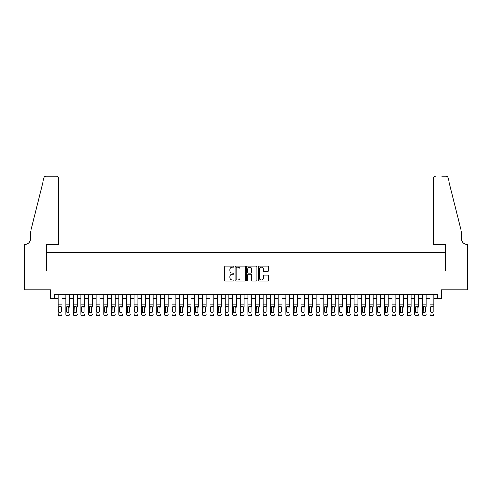 <?xml version="1.0" encoding="UTF-8"?>
<svg xmlns="http://www.w3.org/2000/svg" width="492" height="492" viewBox="0 0 492 492"><rect width="100%" height="100%" fill="white"/><g stroke="black" fill="none" stroke-linecap="round" stroke-linejoin="round"><path stroke-width="0.74" d="M233.86 266.695A0.523 0.523 0 0 0 233.337 266.172L225.428 266.172A0.744 0.744 0 0 0 224.684 266.916L224.684 280.323A0.744 0.744 0 0 0 225.428 281.067L233.337 281.067A0.523 0.523 0 0 0 233.86 280.545A0.523 0.523 0 0 0 233.337 280.022L232.316 280.022A2.386 2.386 0 0 1 229.93 277.642L229.93 276.522A2.386 2.386 0 0 1 232.316 274.142L233.337 274.142A0.523 0.523 0 0 0 233.86 273.62A0.523 0.523 0 0 0 233.337 273.097L232.316 273.097A2.386 2.386 0 0 1 229.93 270.711L229.93 269.598A2.386 2.386 0 0 1 232.316 267.211L233.337 267.211A0.523 0.523 0 0 0 233.86 266.695M267.765 271.424A0.744 0.744 0 0 0 268.509 270.674L268.509 266.916A0.744 0.744 0 0 0 267.765 266.172L258.976 266.172A0.744 0.744 0 0 0 258.232 266.916L258.232 280.323A0.744 0.744 0 0 0 258.976 281.067L267.765 281.067A0.744 0.744 0 0 0 268.509 280.323L268.509 275.778A0.744 0.744 0 0 0 267.765 275.034L264.007 275.034A0.744 0.744 0 0 0 263.257 275.778L263.257 278.029A1.993 1.993 0 0 1 261.27 280.022A1.993 1.993 0 0 1 259.278 278.029L259.278 269.204A1.993 1.993 0 0 1 261.27 267.211A1.993 1.993 0 0 1 263.257 269.204L263.257 270.674A0.744 0.744 0 0 0 264.007 271.424L267.765 271.424M54.421 298.275L54.421 294.48L437.579 294.48L437.579 298.275L441.373 298.275L441.373 289.929L467.363 289.929L467.363 270.963L445.549 270.963L445.549 252.753L46.451 252.753L46.451 270.963L24.637 270.963L24.637 289.929L50.627 289.929L50.627 298.275L58.21 298.275M245.348 266.916A0.744 0.744 0 0 0 244.604 266.172L235.816 266.172A0.744 0.744 0 0 0 235.071 266.916L235.071 280.323A0.744 0.744 0 0 0 235.816 281.067L244.604 281.067A0.744 0.744 0 0 0 245.348 280.323L245.348 266.916M247.396 266.172L256.184 266.172A0.744 0.744 0 0 1 256.929 266.916L256.929 280.323A0.744 0.744 0 0 1 256.184 281.067L252.421 281.067A0.744 0.744 0 0 1 251.676 280.323L251.676 274.887A0.744 0.744 0 0 0 250.932 274.142L248.442 274.142A0.744 0.744 0 0 0 247.691 274.887L247.691 280.545A0.523 0.523 0 0 1 247.175 281.067A0.523 0.523 0 0 1 246.652 280.545L246.652 266.916A0.744 0.744 0 0 1 247.396 266.172M62.004 298.275L65.799 298.275M69.593 298.275L73.388 298.275M77.183 298.275L80.977 298.275M84.765 298.275L88.56 298.275M92.355 298.275L96.149 298.275M99.944 298.275L103.738 298.275M107.533 298.275L111.321 298.275M115.116 298.275L118.91 298.275M122.705 298.275L126.499 298.275M130.294 298.275L134.088 298.275M137.877 298.275L141.671 298.275M145.466 298.275L149.26 298.275M153.055 298.275L156.85 298.275M160.644 298.275L164.433 298.275M168.227 298.275L172.022 298.275M175.816 298.275L179.611 298.275M183.405 298.275L187.2 298.275M190.994 298.275L194.783 298.275M198.577 298.275L202.372 298.275M206.166 298.275L209.961 298.275M213.756 298.275L217.55 298.275M221.338 298.275L225.133 298.275M228.928 298.275L232.722 298.275M236.517 298.275L240.311 298.275M244.106 298.275L247.894 298.275M251.689 298.275L255.483 298.275M259.278 298.275L263.072 298.275M266.867 298.275L270.661 298.275M274.45 298.275L278.244 298.275M282.039 298.275L285.834 298.275M289.628 298.275L293.423 298.275M297.217 298.275L301.006 298.275M304.8 298.275L308.595 298.275M312.389 298.275L316.184 298.275M319.978 298.275L323.773 298.275M327.567 298.275L331.356 298.275M335.15 298.275L338.945 298.275M342.739 298.275L346.534 298.275M350.329 298.275L354.123 298.275M357.912 298.275L361.706 298.275M365.501 298.275L369.295 298.275M373.09 298.275L376.884 298.275M380.679 298.275L384.467 298.275M388.262 298.275L392.056 298.275M395.851 298.275L399.645 298.275M403.44 298.275L407.235 298.275M411.023 298.275L414.817 298.275M418.612 298.275L422.407 298.275M426.201 298.275L429.996 298.275M433.79 298.275L437.579 298.275M236.634 267.211A0.523 0.523 0 0 0 236.111 267.734L236.111 279.499A0.523 0.523 0 0 0 236.634 280.022L237.716 280.022A2.386 2.386 0 0 0 240.096 277.642L240.096 269.598A2.386 2.386 0 0 0 237.716 267.211L236.634 267.211M251.676 269.241A1.993 1.993 0 0 0 249.684 267.248A1.993 1.993 0 0 0 247.691 269.241L247.691 272.353A0.744 0.744 0 0 0 248.442 273.097L250.932 273.097A0.744 0.744 0 0 0 251.676 272.353L251.676 269.241M58.21 294.48L58.21 314.136A1.519 1.507 -0 0 0 59.729 315.643L60.491 315.643A1.519 1.507 -0 0 0 62.004 314.136L62.004 314.376A1.519 1.507 180 0 1 60.491 315.882L60.491 315.643M62.004 307.106L62.004 294.48M61.322 311.424L61.322 307.432L61.322 311.424A1.212 1.205 180 0 1 60.11 312.629A1.212 1.205 180 0 0 61.322 311.424M58.892 311.664L58.892 311.424A1.212 1.205 180 0 0 60.11 312.629M59.477 306.387L58.892 307.334M60.744 306.387L60.11 306.208L61.322 307.432M59.729 315.643L60.491 315.882M59.729 315.882A1.519 1.507 180 0 1 58.21 314.376L58.21 314.136M58.21 306.873L59.028 306.873L58.892 311.424M59.028 306.873L60.11 306.208M58.782 244.407L58.782 178.399A2.276 2.276 0 0 0 56.506 176.118L46.15 176.118A2.276 2.276 0 0 0 43.936 177.852L30.326 233.023L30.326 239.094A5.314 5.314 0 0 1 25.018 244.407L24.6 244.407L24.6 270.963L46.34 270.963L46.34 244.407L58.782 244.407L58.782 178.399C58.634 177.022 57.878 176.265 56.506 176.118L50.209 176.118M43.936 177.852C44.52 176.603 44.52 176.603 43.936 177.852C44.52 176.603 44.52 176.603 43.936 177.852M30.326 239.094A5.314 5.314 0 0 1 25.018 244.407M433.218 244.407L433.218 178.399L433.218 244.407L445.66 244.407L445.66 270.963L467.4 270.963L467.4 244.407L466.982 244.407A5.314 5.314 0 0 1 461.674 239.094A5.314 5.314 0 0 0 466.982 244.407M457.498 216.105L448.064 177.852L461.674 233.023L461.674 239.094M441.791 176.118L445.85 176.118A2.276 2.276 0 0 1 448.064 177.852C447.48 176.603 447.48 176.603 448.064 177.852C447.48 176.603 447.48 176.603 448.064 177.852M435.494 176.118A2.276 2.276 0 0 0 433.218 178.399C433.366 177.022 434.122 176.265 435.494 176.118M65.799 294.48L65.799 314.136A1.519 1.507 -0 0 0 67.318 315.643L68.074 315.643A1.519 1.507 -0 0 0 69.593 314.136L69.593 314.376A1.519 1.507 180 0 1 68.074 315.882L68.074 315.643M69.593 307.106L69.593 294.48M68.911 311.424L68.911 307.432L68.911 311.424A1.212 1.205 180 0 1 67.699 312.629A1.212 1.205 180 0 0 68.911 311.424M66.481 311.664L66.481 311.424A1.212 1.205 180 0 0 67.699 312.629M67.066 306.387L66.481 307.334M68.333 306.387L67.699 306.208L68.911 307.432M73.388 294.48L73.388 314.136A1.519 1.507 -0 0 0 74.907 315.643L75.663 315.643A1.519 1.507 -0 0 0 77.183 314.136L77.183 314.376A1.519 1.507 180 0 1 75.663 315.882L75.663 315.643M77.183 307.106L77.183 294.48M76.5 311.424L76.5 307.432L76.5 311.424A1.212 1.205 180 0 1 75.282 312.629A1.212 1.205 180 0 0 76.5 311.424M74.071 311.664L74.071 311.424A1.212 1.205 180 0 0 75.282 312.629M74.649 306.387L74.071 307.334M75.916 306.387L75.282 306.208L76.5 307.432M80.977 294.48L80.977 314.136A1.519 1.507 -0 0 0 82.49 315.643L83.253 315.643A1.519 1.507 -0 0 0 84.765 314.136L84.765 314.376A1.519 1.507 180 0 1 83.253 315.882L83.253 315.643M84.765 307.106L84.765 294.48M84.083 311.424L84.083 307.432L84.083 311.424A1.212 1.205 180 0 1 82.871 312.629A1.212 1.205 180 0 0 84.083 311.424M81.66 311.664L81.66 311.424A1.212 1.205 180 0 0 82.871 312.629M82.238 306.387L81.66 307.334M83.505 306.387L82.871 306.208L84.083 307.432M88.56 294.48L88.56 314.136A1.519 1.507 -0 0 0 90.079 315.643L90.835 315.643A1.519 1.507 -0 0 0 92.355 314.136L92.355 314.376A1.519 1.507 180 0 1 90.835 315.882L90.835 315.643M92.355 307.106L92.355 294.48M91.672 311.424L91.672 307.432L91.672 311.424A1.212 1.205 180 0 1 90.46 312.629A1.212 1.205 180 0 0 91.672 311.424M89.243 311.664L89.243 311.424A1.212 1.205 180 0 0 90.46 312.629M89.827 306.387L89.243 307.334M91.094 306.387L90.46 306.208L91.672 307.432M67.318 315.643L68.074 315.882M67.318 315.882A1.519 1.507 180 0 1 65.799 314.376L65.799 314.136M65.799 306.873L66.617 306.873L66.481 311.424M66.617 306.873L67.699 306.208M74.907 315.643L75.663 315.882M74.907 315.882A1.519 1.507 180 0 1 73.388 314.376L73.388 314.136M73.388 306.873L74.206 306.873L74.071 311.424M74.206 306.873L75.282 306.208M82.49 315.643L83.253 315.882M82.49 315.882A1.519 1.507 180 0 1 80.977 314.376L80.977 314.136M80.977 306.873L81.789 306.873L81.66 311.424M81.789 306.873L82.871 306.208M90.079 315.643L90.835 315.882M90.079 315.882A1.519 1.507 180 0 1 88.56 314.376L88.56 314.136M88.56 306.873L89.378 306.873L89.243 311.424M89.378 306.873L90.46 306.208M96.149 294.48L96.149 314.136A1.519 1.507 -0 0 0 97.668 315.643L98.425 315.643A1.519 1.507 -0 0 0 99.944 314.136L99.944 314.376A1.519 1.507 180 0 1 98.425 315.882L98.425 315.643M99.944 307.106L99.944 294.48M99.261 311.424L99.261 307.432L99.261 311.424A1.212 1.205 180 0 1 98.043 312.629A1.212 1.205 180 0 0 99.261 311.424M96.832 311.664L96.832 311.424A1.212 1.205 180 0 0 98.043 312.629M97.41 306.387L96.832 307.334M98.677 306.387L98.043 306.208L99.261 307.432M97.668 315.643L98.425 315.882M97.668 315.882A1.519 1.507 180 0 1 96.149 314.376L96.149 314.136M96.149 306.873L96.967 306.873L96.832 311.424M96.967 306.873L98.043 306.208M103.738 294.48L103.738 314.136A1.519 1.507 -0 0 0 105.251 315.643L106.014 315.643A1.519 1.507 -0 0 0 107.533 314.136L107.533 314.376A1.519 1.507 180 0 1 106.014 315.882L106.014 315.643M107.533 307.106L107.533 294.48M106.85 311.424L106.85 307.432L106.85 311.424A1.212 1.205 180 0 1 105.632 312.629A1.212 1.205 180 0 0 106.85 311.424M104.421 311.664L104.421 311.424A1.212 1.205 180 0 0 105.632 312.629M104.999 306.387L104.421 307.334M106.266 306.387L105.632 306.208L106.85 307.432M105.251 315.643L106.014 315.882M105.251 315.882A1.519 1.507 180 0 1 103.738 314.376L103.738 314.136M103.738 306.873L104.556 306.873L104.421 311.424M104.556 306.873L105.632 306.208M111.321 294.48L111.321 314.136A1.519 1.507 -0 0 0 112.84 315.643L113.603 315.643A1.519 1.507 -0 0 0 115.116 314.136L115.116 314.376A1.519 1.507 180 0 1 113.603 315.882L113.603 315.643M115.116 307.106L115.116 294.48M114.433 311.424L114.433 307.432L114.433 311.424A1.212 1.205 180 0 1 113.221 312.629A1.212 1.205 180 0 0 114.433 311.424M112.004 311.664L112.004 311.424A1.212 1.205 180 0 0 113.221 312.629M112.588 306.387L112.004 307.334M113.855 306.387L113.221 306.208L114.433 307.432M112.84 315.643L113.603 315.882M112.84 315.882A1.519 1.507 180 0 1 111.321 314.376L111.321 314.136M111.321 306.873L112.139 306.873L112.004 311.424M112.139 306.873L113.221 306.208M118.91 294.48L118.91 314.136A1.519 1.507 -0 0 0 120.429 315.643L121.186 315.643A1.519 1.507 -0 0 0 122.705 314.136L122.705 314.376A1.519 1.507 180 0 1 121.186 315.882L121.186 315.643M122.705 307.106L122.705 294.48M122.022 311.424L122.022 307.432L122.022 311.424A1.212 1.205 180 0 1 120.811 312.629A1.212 1.205 180 0 0 122.022 311.424M119.593 311.664L119.593 311.424A1.212 1.205 180 0 0 120.811 312.629M120.177 306.387L119.593 307.334M121.444 306.387L120.811 306.208L122.022 307.432M120.429 315.643L121.186 315.882M120.429 315.882A1.519 1.507 180 0 1 118.91 314.376L118.91 314.136M118.91 306.873L119.728 306.873L119.593 311.424M119.728 306.873L120.811 306.208M126.499 294.48L126.499 314.136A1.519 1.507 -0 0 0 128.018 315.643L128.775 315.643A1.519 1.507 -0 0 0 130.294 314.136L130.294 314.376A1.519 1.507 180 0 1 128.775 315.882L128.775 315.643M130.294 307.106L130.294 294.48M129.611 311.424L129.611 307.432L129.611 311.424A1.212 1.205 180 0 1 128.394 312.629A1.212 1.205 180 0 0 129.611 311.424M127.182 311.664L127.182 311.424A1.212 1.205 180 0 0 128.394 312.629M127.76 306.387L127.182 307.334M129.027 306.387L128.394 306.208L129.611 307.432M128.018 315.643L128.775 315.882M128.018 315.882A1.519 1.507 180 0 1 126.499 314.376L126.499 314.136M126.499 306.873L127.317 306.873L127.182 311.424M127.317 306.873L128.394 306.208M134.088 294.48L134.088 314.136A1.519 1.507 -0 0 0 135.601 315.643L136.364 315.643A1.519 1.507 -0 0 0 137.877 314.136L137.877 314.376A1.519 1.507 180 0 1 136.364 315.882L136.364 315.643M137.877 307.106L137.877 294.48M137.194 311.424L137.194 307.432L137.194 311.424A1.212 1.205 180 0 1 135.983 312.629A1.212 1.205 180 0 0 137.194 311.424M134.771 311.664L134.771 311.424A1.212 1.205 180 0 0 135.983 312.629M135.349 306.387L134.771 307.334M136.616 306.387L135.983 306.208L137.194 307.432M135.601 315.643L136.364 315.882M135.601 315.882A1.519 1.507 180 0 1 134.088 314.376L134.088 314.136M134.088 306.873L134.9 306.873L134.771 311.424M134.9 306.873L135.983 306.208M141.671 294.48L141.671 314.136A1.519 1.507 -0 0 0 143.19 315.643L143.947 315.643A1.519 1.507 -0 0 0 145.466 314.136L145.466 314.376A1.519 1.507 180 0 1 143.947 315.882L143.947 315.643M145.466 307.106L145.466 294.48M144.783 311.424L144.783 307.432L144.783 311.424A1.212 1.205 180 0 1 143.572 312.629A1.212 1.205 180 0 0 144.783 311.424M142.354 311.664L142.354 311.424A1.212 1.205 180 0 0 143.572 312.629M142.938 306.387L142.354 307.334M144.205 306.387L143.572 306.208L144.783 307.432M143.19 315.643L143.947 315.882M143.19 315.882A1.519 1.507 180 0 1 141.671 314.376L141.671 314.136M141.671 306.873L142.489 306.873L142.354 311.424M142.489 306.873L143.572 306.208M149.26 294.48L149.26 314.136A1.519 1.507 -0 0 0 150.78 315.643L151.536 315.643A1.519 1.507 -0 0 0 153.055 314.136L153.055 314.376A1.519 1.507 180 0 1 151.536 315.882L151.536 315.643M153.055 307.106L153.055 294.48M152.372 311.424L152.372 307.432L152.372 311.424A1.212 1.205 180 0 1 151.155 312.629A1.212 1.205 180 0 0 152.372 311.424M149.943 311.664L149.943 311.424A1.212 1.205 180 0 0 151.155 312.629M150.521 306.387L149.943 307.334M151.788 306.387L151.155 306.208L152.372 307.432M150.78 315.643L151.536 315.882M150.78 315.882A1.519 1.507 180 0 1 149.26 314.376L149.26 314.136M149.26 306.873L150.078 306.873L149.943 311.424M150.078 306.873L151.155 306.208M156.85 294.48L156.85 314.136A1.519 1.507 -0 0 0 158.369 315.643L159.125 315.643A1.519 1.507 -0 0 0 160.644 314.136L160.644 314.376A1.519 1.507 180 0 1 159.125 315.882L159.125 315.643M160.644 307.106L160.644 294.48M159.962 311.424L159.962 307.432L159.962 311.424A1.212 1.205 180 0 1 158.744 312.629A1.212 1.205 180 0 0 159.962 311.424M157.532 311.664L157.532 311.424A1.212 1.205 180 0 0 158.744 312.629M158.11 306.387L157.532 307.334M159.377 306.387L158.744 306.208L159.962 307.432M158.369 315.643L159.125 315.882M158.369 315.882A1.519 1.507 180 0 1 156.85 314.376L156.85 314.136M156.85 306.873L157.668 306.873L157.532 311.424M157.668 306.873L158.744 306.208M164.433 294.48L164.433 314.136A1.519 1.507 -0 0 0 165.952 315.643L166.714 315.643A1.519 1.507 -0 0 0 168.227 314.136L168.227 314.376A1.519 1.507 180 0 1 166.714 315.882L166.714 315.643M168.227 307.106L168.227 294.48M167.544 311.424L167.544 307.432L167.544 311.424A1.212 1.205 180 0 1 166.333 312.629A1.212 1.205 180 0 0 167.544 311.424M165.121 311.664L165.121 311.424A1.212 1.205 180 0 0 166.333 312.629M165.699 306.387L165.121 307.334M166.966 306.387L166.333 306.208L167.544 307.432M165.952 315.643L166.714 315.882M165.952 315.882A1.519 1.507 180 0 1 164.433 314.376L164.433 314.136M164.433 306.873L165.25 306.873L165.121 311.424M165.25 306.873L166.333 306.208M172.022 294.48L172.022 314.136A1.519 1.507 -0 0 0 173.541 315.643L174.297 315.643A1.519 1.507 -0 0 0 175.816 314.136L175.816 314.376A1.519 1.507 180 0 1 174.297 315.882L174.297 315.643M175.816 307.106L175.816 294.48M175.134 311.424L175.134 307.432L175.134 311.424A1.212 1.205 180 0 1 173.922 312.629A1.212 1.205 180 0 0 175.134 311.424M172.704 311.664L172.704 311.424A1.212 1.205 180 0 0 173.922 312.629M173.289 306.387L172.704 307.334M174.555 306.387L173.922 306.208L175.134 307.432M173.541 315.643L174.297 315.882M173.541 315.882A1.519 1.507 180 0 1 172.022 314.376L172.022 314.136M172.022 306.873L172.84 306.873L172.704 311.424M172.84 306.873L173.922 306.208M179.611 294.48L179.611 314.136A1.519 1.507 -0 0 0 181.13 315.643L181.886 315.643A1.519 1.507 -0 0 0 183.405 314.136L183.405 314.376A1.519 1.507 180 0 1 181.886 315.882L181.886 315.643M183.405 307.106L183.405 294.48M182.723 311.424L182.723 307.432L182.723 311.424A1.212 1.205 180 0 1 181.505 312.629A1.212 1.205 180 0 0 182.723 311.424M180.293 311.664L180.293 311.424A1.212 1.205 180 0 0 181.505 312.629M180.871 306.387L180.293 307.334M182.138 306.387L181.505 306.208L182.723 307.432M181.13 315.643L181.886 315.882M181.13 315.882A1.519 1.507 180 0 1 179.611 314.376L179.611 314.136M179.611 306.873L180.429 306.873L180.293 311.424M180.429 306.873L181.505 306.208M187.2 294.48L187.2 314.136A1.519 1.507 -0 0 0 188.713 315.643L189.475 315.643A1.519 1.507 -0 0 0 190.994 314.136L190.994 314.376A1.519 1.507 180 0 1 189.475 315.882L189.475 315.643M190.994 307.106L190.994 294.48M190.306 311.424L190.306 307.432L190.306 311.424A1.212 1.205 180 0 1 189.094 312.629A1.212 1.205 180 0 0 190.306 311.424M187.882 311.664L187.882 311.424A1.212 1.205 180 0 0 189.094 312.629M188.461 306.387L187.882 307.334M189.727 306.387L189.094 306.208L190.306 307.432M188.713 315.643L189.475 315.882M188.713 315.882A1.519 1.507 180 0 1 187.2 314.376L187.2 314.136M187.2 306.873L188.018 306.873L187.882 311.424M188.018 306.873L189.094 306.208M194.783 294.48L194.783 314.136A1.519 1.507 -0 0 0 196.302 315.643L197.058 315.643A1.519 1.507 -0 0 0 198.577 314.136L198.577 314.376A1.519 1.507 180 0 1 197.058 315.882L197.058 315.643M198.577 307.106L198.577 294.48M197.895 311.424L197.895 307.432L197.895 311.424A1.212 1.205 180 0 1 196.683 312.629A1.212 1.205 180 0 0 197.895 311.424M195.465 311.664L195.465 311.424A1.212 1.205 180 0 0 196.683 312.629M196.05 306.387L195.465 307.334M197.317 306.387L196.683 306.208L197.895 307.432M196.302 315.643L197.058 315.882M196.302 315.882A1.519 1.507 180 0 1 194.783 314.376L194.783 314.136M194.783 306.873L195.601 306.873L195.465 311.424M195.601 306.873L196.683 306.208M202.372 294.48L202.372 314.136A1.519 1.507 -0 0 0 203.891 315.643L204.647 315.643A1.519 1.507 -0 0 0 206.166 314.136L206.166 314.376A1.519 1.507 180 0 1 204.647 315.882L204.647 315.643M206.166 307.106L206.166 294.48M205.484 311.424L205.484 307.432L205.484 311.424A1.212 1.205 180 0 1 204.272 312.629A1.212 1.205 180 0 0 205.484 311.424M203.055 311.664L203.055 311.424A1.212 1.205 180 0 0 204.272 312.629M203.639 306.387L203.055 307.334M204.906 306.387L204.272 306.208L205.484 307.432M203.891 315.643L204.647 315.882M203.891 315.882A1.519 1.507 180 0 1 202.372 314.376L202.372 314.136M202.372 306.873L203.19 306.873L203.055 311.424M203.19 306.873L204.272 306.208M209.961 294.48L209.961 314.136A1.519 1.507 -0 0 0 211.48 315.643L212.237 315.643A1.519 1.507 -0 0 0 213.756 314.136L213.756 314.376A1.519 1.507 180 0 1 212.237 315.882L212.237 315.643M213.756 307.106L213.756 294.48M213.073 311.424L213.073 307.432L213.073 311.424A1.212 1.205 180 0 1 211.855 312.629A1.212 1.205 180 0 0 213.073 311.424M210.644 311.664L210.644 311.424A1.212 1.205 180 0 0 211.855 312.629M211.222 306.387L210.644 307.334M212.489 306.387L211.855 306.208L213.073 307.432M211.48 315.643L212.237 315.882M211.48 315.882A1.519 1.507 180 0 1 209.961 314.376L209.961 314.136M209.961 306.873L210.779 306.873L210.644 311.424M210.779 306.873L211.855 306.208M217.55 294.48L217.55 314.136A1.519 1.507 -0 0 0 219.063 315.643L219.826 315.643A1.519 1.507 -0 0 0 221.338 314.136L221.338 314.376A1.519 1.507 180 0 1 219.826 315.882L219.826 315.643M221.338 307.106L221.338 294.48M220.656 311.424L220.656 307.432L220.656 311.424A1.212 1.205 180 0 1 219.444 312.629A1.212 1.205 180 0 0 220.656 311.424M218.233 311.664L218.233 311.424A1.212 1.205 180 0 0 219.444 312.629M218.811 306.387L218.233 307.334M220.078 306.387L219.444 306.208L220.656 307.432M219.063 315.643L219.826 315.882M219.063 315.882A1.519 1.507 180 0 1 217.55 314.376L217.55 314.136M217.55 306.873L218.362 306.873L218.233 311.424M218.362 306.873L219.444 306.208M225.133 294.48L225.133 314.136A1.519 1.507 -0 0 0 226.652 315.643L227.409 315.643A1.519 1.507 -0 0 0 228.928 314.136L228.928 314.376A1.519 1.507 180 0 1 227.409 315.882L227.409 315.643M228.928 307.106L228.928 294.48M228.245 311.424L228.245 307.432L228.245 311.424A1.212 1.205 180 0 1 227.033 312.629A1.212 1.205 180 0 0 228.245 311.424M225.816 311.664L225.816 311.424A1.212 1.205 180 0 0 227.033 312.629M226.4 306.387L225.816 307.334M227.667 306.387L227.033 306.208L228.245 307.432M226.652 315.643L227.409 315.882M226.652 315.882A1.519 1.507 180 0 1 225.133 314.376L225.133 314.136M225.133 306.873L225.951 306.873L225.816 311.424M225.951 306.873L227.033 306.208M232.722 294.48L232.722 314.136A1.519 1.507 -0 0 0 234.241 315.643L234.998 315.643A1.519 1.507 -0 0 0 236.517 314.136L236.517 314.376A1.519 1.507 180 0 1 234.998 315.882L234.998 315.643M236.517 307.106L236.517 294.48M235.834 311.424L235.834 307.432L235.834 311.424A1.212 1.205 180 0 1 234.616 312.629A1.212 1.205 180 0 0 235.834 311.424M233.405 311.664L233.405 311.424A1.212 1.205 180 0 0 234.616 312.629M233.983 306.387L233.405 307.334M235.25 306.387L234.616 306.208L235.834 307.432M234.241 315.643L234.998 315.882M234.241 315.882A1.519 1.507 180 0 1 232.722 314.376L232.722 314.136M232.722 306.873L233.54 306.873L233.405 311.424M233.54 306.873L234.616 306.208M240.311 294.48L240.311 314.136A1.519 1.507 -0 0 0 241.824 315.643L242.587 315.643A1.519 1.507 -0 0 0 244.106 314.136L244.106 314.376A1.519 1.507 180 0 1 242.587 315.882L242.587 315.643M244.106 307.106L244.106 294.48M243.423 311.424L243.423 307.432L243.423 311.424A1.212 1.205 180 0 1 242.205 312.629A1.212 1.205 180 0 0 243.423 311.424M240.994 311.664L240.994 311.424A1.212 1.205 180 0 0 242.205 312.629M241.572 306.387L240.994 307.334M242.839 306.387L242.205 306.208L243.423 307.432M241.824 315.643L242.587 315.882M241.824 315.882A1.519 1.507 180 0 1 240.311 314.376L240.311 314.136M240.311 306.873L241.129 306.873L240.994 311.424M241.129 306.873L242.205 306.208M247.894 294.48L247.894 314.136A1.519 1.507 -0 0 0 249.413 315.643L250.176 315.643A1.519 1.507 -0 0 0 251.689 314.136L251.689 314.376A1.519 1.507 180 0 1 250.176 315.882L250.176 315.643M251.689 307.106L251.689 294.48M251.006 311.424L251.006 307.432L251.006 311.424A1.212 1.205 180 0 1 249.795 312.629A1.212 1.205 180 0 0 251.006 311.424M248.577 311.664L248.577 311.424A1.212 1.205 180 0 0 249.795 312.629M249.161 306.387L248.577 307.334M250.428 306.387L249.795 306.208L251.006 307.432M249.413 315.643L250.176 315.882M249.413 315.882A1.519 1.507 180 0 1 247.894 314.376L247.894 314.136M247.894 306.873L248.712 306.873L248.577 311.424M248.712 306.873L249.795 306.208M255.483 294.48L255.483 314.136A1.519 1.507 -0 0 0 257.002 315.643L257.759 315.643A1.519 1.507 -0 0 0 259.278 314.136L259.278 314.376A1.519 1.507 180 0 1 257.759 315.882L257.759 315.643M259.278 307.106L259.278 294.48M258.595 311.424L258.595 307.432L258.595 311.424A1.212 1.205 180 0 1 257.384 312.629A1.212 1.205 180 0 0 258.595 311.424M256.166 311.664L256.166 311.424A1.212 1.205 180 0 0 257.384 312.629M256.75 306.387L256.166 307.334M258.017 306.387L257.384 306.208L258.595 307.432M257.002 315.643L257.759 315.882M257.002 315.882A1.519 1.507 180 0 1 255.483 314.376L255.483 314.136M255.483 306.873L256.301 306.873L256.166 311.424M256.301 306.873L257.384 306.208M263.072 294.48L263.072 314.136A1.519 1.507 -0 0 0 264.591 315.643L265.348 315.643A1.519 1.507 -0 0 0 266.867 314.136L266.867 314.376A1.519 1.507 180 0 1 265.348 315.882L265.348 315.643M266.867 307.106L266.867 294.48M266.184 311.424L266.184 307.432L266.184 311.424A1.212 1.205 180 0 1 264.967 312.629A1.212 1.205 180 0 0 266.184 311.424M263.755 311.664L263.755 311.424A1.212 1.205 180 0 0 264.967 312.629M264.333 306.387L263.755 307.334M265.6 306.387L264.967 306.208L266.184 307.432M264.591 315.643L265.348 315.882M264.591 315.882A1.519 1.507 180 0 1 263.072 314.376L263.072 314.136M263.072 306.873L263.89 306.873L263.755 311.424M263.89 306.873L264.967 306.208M270.661 294.48L270.661 314.136A1.519 1.507 -0 0 0 272.174 315.643L272.937 315.643A1.519 1.507 -0 0 0 274.45 314.136L274.45 314.376A1.519 1.507 180 0 1 272.937 315.882L272.937 315.643M274.45 307.106L274.45 294.48M273.767 311.424L273.767 307.432L273.767 311.424A1.212 1.205 180 0 1 272.556 312.629A1.212 1.205 180 0 0 273.767 311.424M271.344 311.664L271.344 311.424A1.212 1.205 180 0 0 272.556 312.629M271.922 306.387L271.344 307.334M273.189 306.387L272.556 306.208L273.767 307.432M272.174 315.643L272.937 315.882M272.174 315.882A1.519 1.507 180 0 1 270.661 314.376L270.661 314.136M270.661 306.873L271.473 306.873L271.344 311.424M271.473 306.873L272.556 306.208M278.244 294.48L278.244 314.136A1.519 1.507 -0 0 0 279.763 315.643L280.52 315.643A1.519 1.507 -0 0 0 282.039 314.136L282.039 314.376A1.519 1.507 180 0 1 280.52 315.882L280.52 315.643M282.039 307.106L282.039 294.48M281.356 311.424L281.356 307.432L281.356 311.424A1.212 1.205 180 0 1 280.145 312.629A1.212 1.205 180 0 0 281.356 311.424M278.927 311.664L278.927 311.424A1.212 1.205 180 0 0 280.145 312.629M279.511 306.387L278.927 307.334M280.778 306.387L280.145 306.208L281.356 307.432M279.763 315.643L280.52 315.882M279.763 315.882A1.519 1.507 180 0 1 278.244 314.376L278.244 314.136M278.244 306.873L279.062 306.873L278.927 311.424M279.062 306.873L280.145 306.208M285.834 294.48L285.834 314.136A1.519 1.507 -0 0 0 287.353 315.643L288.109 315.643A1.519 1.507 -0 0 0 289.628 314.136L289.628 314.376A1.519 1.507 180 0 1 288.109 315.882L288.109 315.643M289.628 307.106L289.628 294.48M288.945 311.424L288.945 307.432L288.945 311.424A1.212 1.205 180 0 1 287.728 312.629A1.212 1.205 180 0 0 288.945 311.424M286.516 311.664L286.516 311.424A1.212 1.205 180 0 0 287.728 312.629M287.094 306.387L286.516 307.334M288.361 306.387L287.728 306.208L288.945 307.432M287.353 315.643L288.109 315.882M287.353 315.882A1.519 1.507 180 0 1 285.834 314.376L285.834 314.136M285.834 306.873L286.651 306.873L286.516 311.424M286.651 306.873L287.728 306.208M293.423 294.48L293.423 314.136A1.519 1.507 -0 0 0 294.942 315.643L295.698 315.643A1.519 1.507 -0 0 0 297.217 314.136L297.217 314.376A1.519 1.507 180 0 1 295.698 315.882L295.698 315.643M297.217 307.106L297.217 294.48M296.535 311.424L296.535 307.432L296.535 311.424A1.212 1.205 180 0 1 295.317 312.629A1.212 1.205 180 0 0 296.535 311.424M294.105 311.664L294.105 311.424A1.212 1.205 180 0 0 295.317 312.629M294.683 306.387L294.105 307.334M295.95 306.387L295.317 306.208L296.535 307.432M294.942 315.643L295.698 315.882M294.942 315.882A1.519 1.507 180 0 1 293.423 314.376L293.423 314.136M293.423 306.873L294.241 306.873L294.105 311.424M294.241 306.873L295.317 306.208M301.006 294.48L301.006 314.136A1.519 1.507 -0 0 0 302.525 315.643L303.287 315.643A1.519 1.507 -0 0 0 304.8 314.136L304.8 314.376A1.519 1.507 180 0 1 303.287 315.882L303.287 315.643M304.8 307.106L304.8 294.48M304.118 311.424L304.118 307.432L304.118 311.424A1.212 1.205 180 0 1 302.906 312.629A1.212 1.205 180 0 0 304.118 311.424M301.694 311.664L301.694 311.424A1.212 1.205 180 0 0 302.906 312.629M302.272 306.387L301.694 307.334M303.539 306.387L302.906 306.208L304.118 307.432M302.525 315.643L303.287 315.882M302.525 315.882A1.519 1.507 180 0 1 301.006 314.376L301.006 314.136M301.006 306.873L301.824 306.873L301.694 311.424M301.824 306.873L302.906 306.208M308.595 294.48L308.595 314.136A1.519 1.507 -0 0 0 310.114 315.643L310.87 315.643A1.519 1.507 -0 0 0 312.389 314.136L312.389 314.376A1.519 1.507 180 0 1 310.87 315.882L310.87 315.643M312.389 307.106L312.389 294.48M311.707 311.424L311.707 307.432L311.707 311.424A1.212 1.205 180 0 1 310.495 312.629A1.212 1.205 180 0 0 311.707 311.424M309.277 311.664L309.277 311.424A1.212 1.205 180 0 0 310.495 312.629M309.862 306.387L309.277 307.334M311.128 306.387L310.495 306.208L311.707 307.432M310.114 315.643L310.87 315.882M310.114 315.882A1.519 1.507 180 0 1 308.595 314.376L308.595 314.136M308.595 306.873L309.413 306.873L309.277 311.424M309.413 306.873L310.495 306.208M316.184 294.48L316.184 314.136A1.519 1.507 -0 0 0 317.703 315.643L318.459 315.643A1.519 1.507 -0 0 0 319.978 314.136L319.978 314.376A1.519 1.507 180 0 1 318.459 315.882L318.459 315.643M319.978 307.106L319.978 294.48M319.296 311.424L319.296 307.432L319.296 311.424A1.212 1.205 180 0 1 318.078 312.629A1.212 1.205 180 0 0 319.296 311.424M316.866 311.664L316.866 311.424A1.212 1.205 180 0 0 318.078 312.629M317.445 306.387L316.866 307.334M318.711 306.387L318.078 306.208L319.296 307.432M317.703 315.643L318.459 315.882M317.703 315.882A1.519 1.507 180 0 1 316.184 314.376L316.184 314.136M316.184 306.873L317.002 306.873L316.866 311.424M317.002 306.873L318.078 306.208M323.773 294.48L323.773 314.136A1.519 1.507 -0 0 0 325.286 315.643L326.048 315.643A1.519 1.507 -0 0 0 327.567 314.136L327.567 314.376A1.519 1.507 180 0 1 326.048 315.882L326.048 315.643M327.567 307.106L327.567 294.48M326.879 311.424L326.879 307.432L326.879 311.424A1.212 1.205 180 0 1 325.667 312.629A1.212 1.205 180 0 0 326.879 311.424M324.456 311.664L324.456 311.424A1.212 1.205 180 0 0 325.667 312.629M325.034 306.387L324.456 307.334M326.301 306.387L325.667 306.208L326.879 307.432M325.286 315.643L326.048 315.882M325.286 315.882A1.519 1.507 180 0 1 323.773 314.376L323.773 314.136M323.773 306.873L324.591 306.873L324.456 311.424M324.591 306.873L325.667 306.208M331.356 294.48L331.356 314.136A1.519 1.507 -0 0 0 332.875 315.643L333.631 315.643A1.519 1.507 -0 0 0 335.15 314.136L335.15 314.376A1.519 1.507 180 0 1 333.631 315.882L333.631 315.643M335.15 307.106L335.15 294.48M334.468 311.424L334.468 307.432L334.468 311.424A1.212 1.205 180 0 1 333.256 312.629A1.212 1.205 180 0 0 334.468 311.424M332.038 311.664L332.038 311.424A1.212 1.205 180 0 0 333.256 312.629M332.623 306.387L332.038 307.334M333.89 306.387L333.256 306.208L334.468 307.432M332.875 315.643L333.631 315.882M332.875 315.882A1.519 1.507 180 0 1 331.356 314.376L331.356 314.136M331.356 306.873L332.174 306.873L332.038 311.424M332.174 306.873L333.256 306.208M338.945 294.48L338.945 314.136A1.519 1.507 -0 0 0 340.464 315.643L341.22 315.643A1.519 1.507 -0 0 0 342.739 314.136L342.739 314.376A1.519 1.507 180 0 1 341.22 315.882L341.22 315.643M342.739 307.106L342.739 294.48M342.057 311.424L342.057 307.432L342.057 311.424A1.212 1.205 180 0 1 340.845 312.629A1.212 1.205 180 0 0 342.057 311.424M339.628 311.664L339.628 311.424A1.212 1.205 180 0 0 340.845 312.629M340.212 306.387L339.628 307.334M341.479 306.387L340.845 306.208L342.057 307.432M340.464 315.643L341.22 315.882M340.464 315.882A1.519 1.507 180 0 1 338.945 314.376L338.945 314.136M338.945 306.873L339.763 306.873L339.628 311.424M339.763 306.873L340.845 306.208M346.534 294.48L346.534 314.136A1.519 1.507 -0 0 0 348.053 315.643L348.81 315.643A1.519 1.507 -0 0 0 350.329 314.136L350.329 314.376A1.519 1.507 180 0 1 348.81 315.882L348.81 315.643M350.329 307.106L350.329 294.48M349.646 311.424L349.646 307.432L349.646 311.424A1.212 1.205 180 0 1 348.428 312.629A1.212 1.205 180 0 0 349.646 311.424M347.217 311.664L347.217 311.424A1.212 1.205 180 0 0 348.428 312.629M347.795 306.387L347.217 307.334M349.062 306.387L348.428 306.208L349.646 307.432M348.053 315.643L348.81 315.882M348.053 315.882A1.519 1.507 180 0 1 346.534 314.376L346.534 314.136M346.534 306.873L347.352 306.873L347.217 311.424M347.352 306.873L348.428 306.208M354.123 294.48L354.123 314.136A1.519 1.507 -0 0 0 355.636 315.643L356.399 315.643A1.519 1.507 -0 0 0 357.912 314.136L357.912 314.376A1.519 1.507 180 0 1 356.399 315.882L356.399 315.643M357.912 307.106L357.912 294.48M357.229 311.424L357.229 307.432L357.229 311.424A1.212 1.205 180 0 1 356.017 312.629A1.212 1.205 180 0 0 357.229 311.424M354.806 311.664L354.806 311.424A1.212 1.205 180 0 0 356.017 312.629M355.384 306.387L354.806 307.334M356.651 306.387L356.017 306.208L357.229 307.432M355.636 315.643L356.399 315.882M355.636 315.882A1.519 1.507 180 0 1 354.123 314.376L354.123 314.136M354.123 306.873L354.935 306.873L354.806 311.424M354.935 306.873L356.017 306.208M361.706 294.48L361.706 314.136A1.519 1.507 -0 0 0 363.225 315.643L363.982 315.643A1.519 1.507 -0 0 0 365.501 314.136L365.501 314.376A1.519 1.507 180 0 1 363.982 315.882L363.982 315.643M365.501 307.106L365.501 294.48M364.818 311.424L364.818 307.432L364.818 311.424A1.212 1.205 180 0 1 363.606 312.629A1.212 1.205 180 0 0 364.818 311.424M362.389 311.664L362.389 311.424A1.212 1.205 180 0 0 363.606 312.629M362.973 306.387L362.389 307.334M364.24 306.387L363.606 306.208L364.818 307.432M363.225 315.643L363.982 315.882M363.225 315.882A1.519 1.507 180 0 1 361.706 314.376L361.706 314.136M361.706 306.873L362.524 306.873L362.389 311.424M362.524 306.873L363.606 306.208M369.295 294.48L369.295 314.136A1.519 1.507 -0 0 0 370.814 315.643L371.571 315.643A1.519 1.507 -0 0 0 373.09 314.136L373.09 314.376A1.519 1.507 180 0 1 371.571 315.882L371.571 315.643M373.09 307.106L373.09 294.48M372.407 311.424L372.407 307.432L372.407 311.424A1.212 1.205 180 0 1 371.189 312.629A1.212 1.205 180 0 0 372.407 311.424M369.978 311.664L369.978 311.424A1.212 1.205 180 0 0 371.189 312.629M370.556 306.387L369.978 307.334M371.823 306.387L371.189 306.208L372.407 307.432M370.814 315.643L371.571 315.882M370.814 315.882A1.519 1.507 180 0 1 369.295 314.376L369.295 314.136M369.295 306.873L370.113 306.873L369.978 311.424M370.113 306.873L371.189 306.208M376.884 294.48L376.884 314.136A1.519 1.507 -0 0 0 378.397 315.643L379.16 315.643A1.519 1.507 -0 0 0 380.679 314.136L380.679 314.376A1.519 1.507 180 0 1 379.16 315.882L379.16 315.643M380.679 307.106L380.679 294.48M379.996 311.424L379.996 307.432L379.996 311.424A1.212 1.205 180 0 1 378.779 312.629A1.212 1.205 180 0 0 379.996 311.424M377.567 311.664L377.567 311.424A1.212 1.205 180 0 0 378.779 312.629M378.145 306.387L377.567 307.334M379.412 306.387L378.779 306.208L379.996 307.432M378.397 315.643L379.16 315.882M378.397 315.882A1.519 1.507 180 0 1 376.884 314.376L376.884 314.136M376.884 306.873L377.702 306.873L377.567 311.424M377.702 306.873L378.779 306.208M384.467 294.48L384.467 314.136A1.519 1.507 -0 0 0 385.986 315.643L386.749 315.643A1.519 1.507 -0 0 0 388.262 314.136L388.262 314.376A1.519 1.507 180 0 1 386.749 315.882L386.749 315.643M388.262 307.106L388.262 294.48M387.579 311.424L387.579 307.432L387.579 311.424A1.212 1.205 180 0 1 386.368 312.629A1.212 1.205 180 0 0 387.579 311.424M385.15 311.664L385.15 311.424A1.212 1.205 180 0 0 386.368 312.629M385.734 306.387L385.15 307.334M387.001 306.387L386.368 306.208L387.579 307.432M385.986 315.643L386.749 315.882M385.986 315.882A1.519 1.507 180 0 1 384.467 314.376L384.467 314.136M384.467 306.873L385.285 306.873L385.15 311.424M385.285 306.873L386.368 306.208M392.056 294.48L392.056 314.136A1.519 1.507 -0 0 0 393.575 315.643L394.332 315.643A1.519 1.507 -0 0 0 395.851 314.136L395.851 314.376A1.519 1.507 180 0 1 394.332 315.882L394.332 315.643M395.851 307.106L395.851 294.48M395.168 311.424L395.168 307.432L395.168 311.424A1.212 1.205 180 0 1 393.957 312.629A1.212 1.205 180 0 0 395.168 311.424M392.739 311.664L392.739 311.424A1.212 1.205 180 0 0 393.957 312.629M393.323 306.387L392.739 307.334M394.59 306.387L393.957 306.208L395.168 307.432M393.575 315.643L394.332 315.882M393.575 315.882A1.519 1.507 180 0 1 392.056 314.376L392.056 314.136M392.056 306.873L392.874 306.873L392.739 311.424M392.874 306.873L393.957 306.208M399.645 294.48L399.645 314.136A1.519 1.507 -0 0 0 401.164 315.643L401.921 315.643A1.519 1.507 -0 0 0 403.44 314.136L403.44 314.376A1.519 1.507 180 0 1 401.921 315.882L401.921 315.643M403.44 307.106L403.44 294.48M402.757 311.424L402.757 307.432L402.757 311.424A1.212 1.205 180 0 1 401.54 312.629A1.212 1.205 180 0 0 402.757 311.424M400.328 311.664L400.328 311.424A1.212 1.205 180 0 0 401.54 312.629M400.906 306.387L400.328 307.334M402.173 306.387L401.54 306.208L402.757 307.432M401.164 315.643L401.921 315.882M401.164 315.882A1.519 1.507 180 0 1 399.645 314.376L399.645 314.136M399.645 306.873L400.463 306.873L400.328 311.424M400.463 306.873L401.54 306.208M407.235 294.48L407.235 314.136A1.519 1.507 -0 0 0 408.747 315.643L409.51 315.643A1.519 1.507 -0 0 0 411.023 314.136L411.023 314.376A1.519 1.507 180 0 1 409.51 315.882L409.51 315.643M411.023 307.106L411.023 294.48M410.34 311.424L410.34 307.432L410.34 311.424A1.212 1.205 180 0 1 409.129 312.629A1.212 1.205 180 0 0 410.34 311.424M407.917 311.664L407.917 311.424A1.212 1.205 180 0 0 409.129 312.629M408.495 306.387L407.917 307.334M409.762 306.387L409.129 306.208L410.34 307.432M408.747 315.643L409.51 315.882M408.747 315.882A1.519 1.507 180 0 1 407.235 314.376L407.235 314.136M407.235 306.873L408.046 306.873L407.917 311.424M408.046 306.873L409.129 306.208M414.817 294.48L414.817 314.136A1.519 1.507 -0 0 0 416.337 315.643L417.093 315.643A1.519 1.507 -0 0 0 418.612 314.136L418.612 314.376A1.519 1.507 180 0 1 417.093 315.882L417.093 315.643M418.612 307.106L418.612 294.48M417.929 311.424L417.929 307.432L417.929 311.424A1.212 1.205 180 0 1 416.718 312.629A1.212 1.205 180 0 0 417.929 311.424M415.5 311.664L415.5 311.424A1.212 1.205 180 0 0 416.718 312.629M416.084 306.387L415.5 307.334M417.351 306.387L416.718 306.208L417.929 307.432M416.337 315.643L417.093 315.882M416.337 315.882A1.519 1.507 180 0 1 414.817 314.376L414.817 314.136M414.817 306.873L415.635 306.873L415.5 311.424M415.635 306.873L416.718 306.208M422.407 294.48L422.407 314.136A1.519 1.507 -0 0 0 423.926 315.643L424.682 315.643A1.519 1.507 -0 0 0 426.201 314.136L426.201 314.376A1.519 1.507 180 0 1 424.682 315.882L424.682 315.643M426.201 307.106L426.201 294.48M425.518 311.424L425.518 307.432L425.518 311.424A1.212 1.205 180 0 1 424.301 312.629A1.212 1.205 180 0 0 425.518 311.424M423.089 311.664L423.089 311.424A1.212 1.205 180 0 0 424.301 312.629M423.667 306.387L423.089 307.334M424.934 306.387L424.301 306.208L425.518 307.432M423.926 315.643L424.682 315.882M423.926 315.882A1.519 1.507 180 0 1 422.407 314.376L422.407 314.136M422.407 306.873L423.225 306.873L423.089 311.424M423.225 306.873L424.301 306.208M429.996 294.48L429.996 314.136A1.519 1.507 -0 0 0 431.509 315.643L432.271 315.643A1.519 1.507 -0 0 0 433.79 314.136L433.79 314.376A1.519 1.507 180 0 1 432.271 315.882L432.271 315.643M433.79 307.106L433.79 294.48M433.108 311.424L433.108 307.432L433.108 311.424A1.212 1.205 180 0 1 431.89 312.629A1.212 1.205 180 0 0 433.108 311.424M430.678 311.664L430.678 311.424A1.212 1.205 180 0 0 431.89 312.629M431.256 306.387L430.678 307.334M432.523 306.387L431.89 306.208L433.108 307.432M431.509 315.643L432.271 315.882M431.509 315.882A1.519 1.507 180 0 1 429.996 314.376L429.996 314.136M429.996 306.873L430.814 306.873L430.678 311.424M430.814 306.873L431.89 306.208M61.186 306.873L62.004 306.873M58.21 304.911L62.004 304.911M58.21 294.536L62.004 294.536M68.775 306.873L69.593 306.873M65.799 304.911L69.593 304.911M65.799 294.536L69.593 294.536M76.365 306.873L77.183 306.873M73.388 304.911L77.183 304.911M73.388 294.536L77.183 294.536M83.954 306.873L84.765 306.873M80.977 304.911L84.765 304.911M80.977 294.536L84.765 294.536M91.537 306.873L92.355 306.873M88.56 304.911L92.355 304.911M88.56 294.536L92.355 294.536M99.126 306.873L99.944 306.873M96.149 304.911L99.944 304.911M96.149 294.536L99.944 294.536M106.715 306.873L107.533 306.873M103.738 304.911L107.533 304.911M103.738 294.536L107.533 294.536M114.298 306.873L115.116 306.873M111.321 304.911L115.116 304.911M111.321 294.536L115.116 294.536M121.887 306.873L122.705 306.873M118.91 304.911L122.705 304.911M118.91 294.536L122.705 294.536M129.476 306.873L130.294 306.873M126.499 304.911L130.294 304.911M126.499 294.536L130.294 294.536M137.065 306.873L137.877 306.873M134.088 304.911L137.877 304.911M134.088 294.536L137.877 294.536M144.648 306.873L145.466 306.873M141.671 304.911L145.466 304.911M141.671 294.536L145.466 294.536M152.237 306.873L153.055 306.873M149.26 304.911L153.055 304.911M149.26 294.536L153.055 294.536M159.826 306.873L160.644 306.873M156.85 304.911L160.644 304.911M156.85 294.536L160.644 294.536M167.409 306.873L168.227 306.873M164.433 304.911L168.227 304.911M164.433 294.536L168.227 294.536M174.998 306.873L175.816 306.873M172.022 304.911L175.816 304.911M172.022 294.536L175.816 294.536M182.587 306.873L183.405 306.873M179.611 304.911L183.405 304.911M179.611 294.536L183.405 294.536M190.176 306.873L190.994 306.873M187.2 304.911L190.994 304.911M187.2 294.536L190.994 294.536M197.759 306.873L198.577 306.873M194.783 304.911L198.577 304.911M194.783 294.536L198.577 294.536M205.348 306.873L206.166 306.873M202.372 304.911L206.166 304.911M202.372 294.536L206.166 294.536M212.938 306.873L213.756 306.873M209.961 304.911L213.756 304.911M209.961 294.536L213.756 294.536M220.527 306.873L221.338 306.873M217.55 304.911L221.338 304.911M217.55 294.536L221.338 294.536M228.11 306.873L228.928 306.873M225.133 304.911L228.928 304.911M225.133 294.536L228.928 294.536M235.699 306.873L236.517 306.873M232.722 304.911L236.517 304.911M232.722 294.536L236.517 294.536M243.288 306.873L244.106 306.873M240.311 304.911L244.106 304.911M240.311 294.536L244.106 294.536M250.871 306.873L251.689 306.873M247.894 304.911L251.689 304.911M247.894 294.536L251.689 294.536M258.46 306.873L259.278 306.873M255.483 304.911L259.278 304.911M255.483 294.536L259.278 294.536M266.049 306.873L266.867 306.873M263.072 304.911L266.867 304.911M263.072 294.536L266.867 294.536M273.638 306.873L274.45 306.873M270.661 304.911L274.45 304.911M270.661 294.536L274.45 294.536M281.221 306.873L282.039 306.873M278.244 304.911L282.039 304.911M278.244 294.536L282.039 294.536M288.81 306.873L289.628 306.873M285.834 304.911L289.628 304.911M285.834 294.536L289.628 294.536M296.399 306.873L297.217 306.873M293.423 304.911L297.217 304.911M293.423 294.536L297.217 294.536M303.982 306.873L304.8 306.873M301.006 304.911L304.8 304.911M301.006 294.536L304.8 294.536M311.571 306.873L312.389 306.873M308.595 304.911L312.389 304.911M308.595 294.536L312.389 294.536M319.16 306.873L319.978 306.873M316.184 304.911L319.978 304.911M316.184 294.536L319.978 294.536M326.749 306.873L327.567 306.873M323.773 304.911L327.567 304.911M323.773 294.536L327.567 294.536M334.332 306.873L335.15 306.873M331.356 304.911L335.15 304.911M331.356 294.536L335.15 294.536M341.922 306.873L342.739 306.873M338.945 304.911L342.739 304.911M338.945 294.536L342.739 294.536M349.511 306.873L350.329 306.873M346.534 304.911L350.329 304.911M346.534 294.536L350.329 294.536M357.1 306.873L357.912 306.873M354.123 304.911L357.912 304.911M354.123 294.536L357.912 294.536M364.683 306.873L365.501 306.873M361.706 304.911L365.501 304.911M361.706 294.536L365.501 294.536M372.272 306.873L373.09 306.873M369.295 304.911L373.09 304.911M369.295 294.536L373.09 294.536M379.861 306.873L380.679 306.873M376.884 304.911L380.679 304.911M376.884 294.536L380.679 294.536M387.444 306.873L388.262 306.873M384.467 304.911L388.262 304.911M384.467 294.536L388.262 294.536M395.033 306.873L395.851 306.873M392.056 304.911L395.851 304.911M392.056 294.536L395.851 294.536M402.622 306.873L403.44 306.873M399.645 304.911L403.44 304.911M399.645 294.536L403.44 294.536M410.211 306.873L411.023 306.873M407.235 304.911L411.023 304.911M407.235 294.536L411.023 294.536M417.794 306.873L418.612 306.873M414.817 304.911L418.612 304.911M414.817 294.536L418.612 294.536M425.383 306.873L426.201 306.873M422.407 304.911L426.201 304.911M422.407 294.536L426.201 294.536M432.972 306.873L433.79 306.873M429.996 304.911L433.79 304.911M429.996 294.536L433.79 294.536"/></g></svg>
